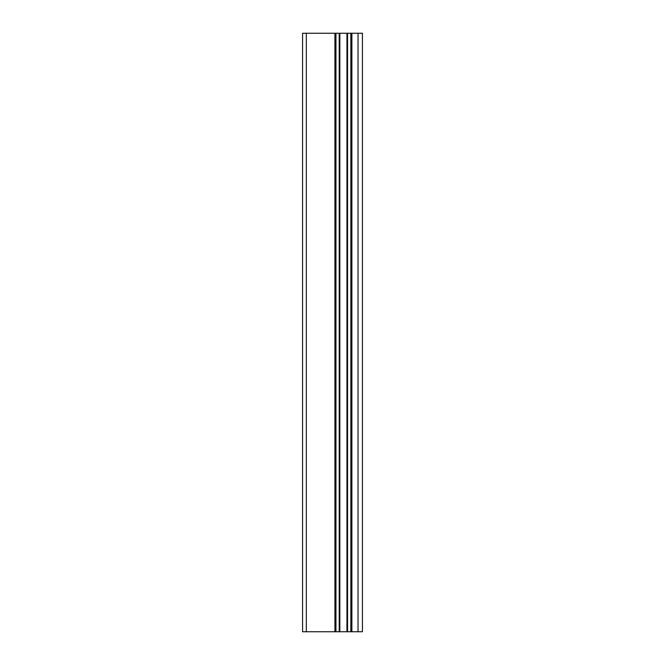 <?xml version="1.0" encoding="UTF-8"?>
<svg xmlns="http://www.w3.org/2000/svg" width="665" height="665" viewBox="0 0 665 665"><rect width="100%" height="100%" fill="white"/><g stroke="black" fill="none" stroke-linecap="round" stroke-linejoin="round"><path stroke-width="1" d="M302.575 631.75L335.95 631.75L335.95 33.25L302.575 33.25L302.575 631.75M335.95 631.75L362.425 631.75L362.425 33.25L335.95 33.25M358.028 631.75L358.028 33.25M346.947 631.75L346.947 33.25M339.84 631.75L339.84 33.25M306.316 631.75L306.316 33.25M351.876 631.75L351.876 33.25M350.829 631.75L350.829 33.25M347.562 631.75L347.562 33.25M339.225 631.75L339.225 33.25M334.911 631.75L334.911 33.25"/></g></svg>
